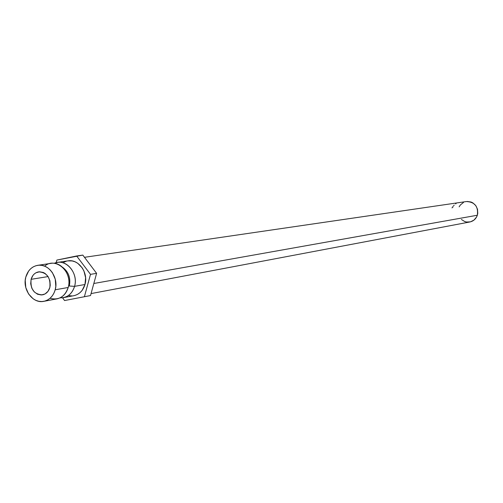 <?xml version="1.0" encoding="UTF-8"?>
<svg xmlns="http://www.w3.org/2000/svg" width="503" height="503" viewBox="0 0 503 503"><rect width="100%" height="100%" fill="white"/><g stroke="black" fill="none" stroke-linecap="round" stroke-linejoin="round"><path stroke-width="0.75" d="M50.03 298.298C58.738 300.473 64.799 296.871 68.207 287.477C73.08 272.104 55.531 256.379 44.648 266.156M62.718 267.363C68.666 271.947 70.86 278.159 69.295 286.006C70.854 278.228 68.697 272.041 62.831 267.439M31.098 279.322C32.368 275.11 34.889 272.626 38.649 271.859C47.031 272.475 50.759 277.675 49.847 287.464L50.237 285.258L49.879 280.712L48.087 276.581L31.098 279.322L30.708 283.78L31.796 288.175L34.198 291.847L37.555 294.236L41.353 294.978L45.031 293.959L48.011 291.319L49.847 287.464C48.596 291.57 46.15 294.035 42.503 294.859C34.022 294.393 30.218 289.212 31.098 279.322L48.087 276.581L45.125 273.487L43.346 272.488L39.536 271.771L35.87 272.821L34.273 273.972L32.909 275.474L31.098 279.322M91.056 293.589L469.833 221.98C473.499 221.15 475.995 218.906 477.328 215.246L93.822 283.491L477.328 215.246C478.466 206.544 474.826 201.98 466.407 201.54L84.485 257.31M55.198 289.785C53.249 296.179 49.445 300.033 43.786 301.341C32.808 303.906 22.113 289.344 25.823 277.034C27.822 270.388 31.802 266.483 37.75 265.314C48.558 263.201 58.908 277.637 55.198 289.785L68.207 287.477L55.198 289.785L54.016 292.998L52.312 295.833L50.155 298.185L47.628 299.958L44.83 301.096L41.868 301.549L38.863 301.31L35.914 300.379L33.154 298.795L28.564 293.959L25.785 287.521L25.232 280.467L25.823 277.034L28.652 271.01L30.777 268.646L33.28 266.848L36.065 265.678L39.02 265.194L42.032 265.402L44.993 266.301L47.785 267.866L50.3 270.029L52.431 272.708L55.255 279.196L55.808 286.326L55.198 289.785M43.849 301.328L56.902 298.876C62.51 297.581 66.277 293.783 68.207 287.477C71.891 275.499 61.655 261.277 50.96 263.371L37.826 265.301M57.417 262.415L54.255 263.314C65.39 257.825 78.795 272.922 74.57 286.352L69.295 286.006L74.57 286.352C72.646 292.614 68.898 296.386 63.321 297.669L60.039 297.858C67.182 297.895 72.023 294.06 74.57 286.352L84.982 284.503L74.57 286.352C78.242 274.456 68.062 260.34 57.417 262.415L67.987 260.862C78.543 258.8 88.622 272.752 84.982 284.503L85.611 277.7L83.938 270.985L82.31 267.992L77.783 263.314L75.06 261.805L72.168 260.938L67.918 260.868M63.321 297.669L73.822 295.701C79.348 294.425 83.07 290.696 84.982 284.503L82.159 290.357L80.046 292.633L77.575 294.362L74.84 295.462M90.502 274.355L96.607 273.343L90.521 295.557L84.391 296.726L90.502 274.355L76.632 255.983L56.877 260.064L56.179 262.66L56.877 260.064L82.813 255.096L76.632 255.983L90.502 274.355L84.391 296.726L90.521 295.557L64.579 300.543L90.521 295.557L96.607 273.343L90.502 274.355M62.529 297.795L64.579 300.543L62.529 297.795M82.813 255.096L96.607 273.343L82.813 255.096M66.333 261.22L63.617 262.352M69.012 295.676L71.948 295.909M459.132 206.859L460.427 204.897L463.483 202.47M467.218 201.458L471.06 202.017L472.839 202.872L475.769 205.576L477.504 209.223L477.768 213.266L477.328 215.246L476.53 217.089L473.971 220.094L470.5 221.829L466.633 222.037L464.741 221.546L461.396 219.484M453.681 205.809L454.115 205.042M455.655 203.897L456.064 203.658M451.964 207.877L452.989 207.01L452.926 206.362"/></g></svg>
